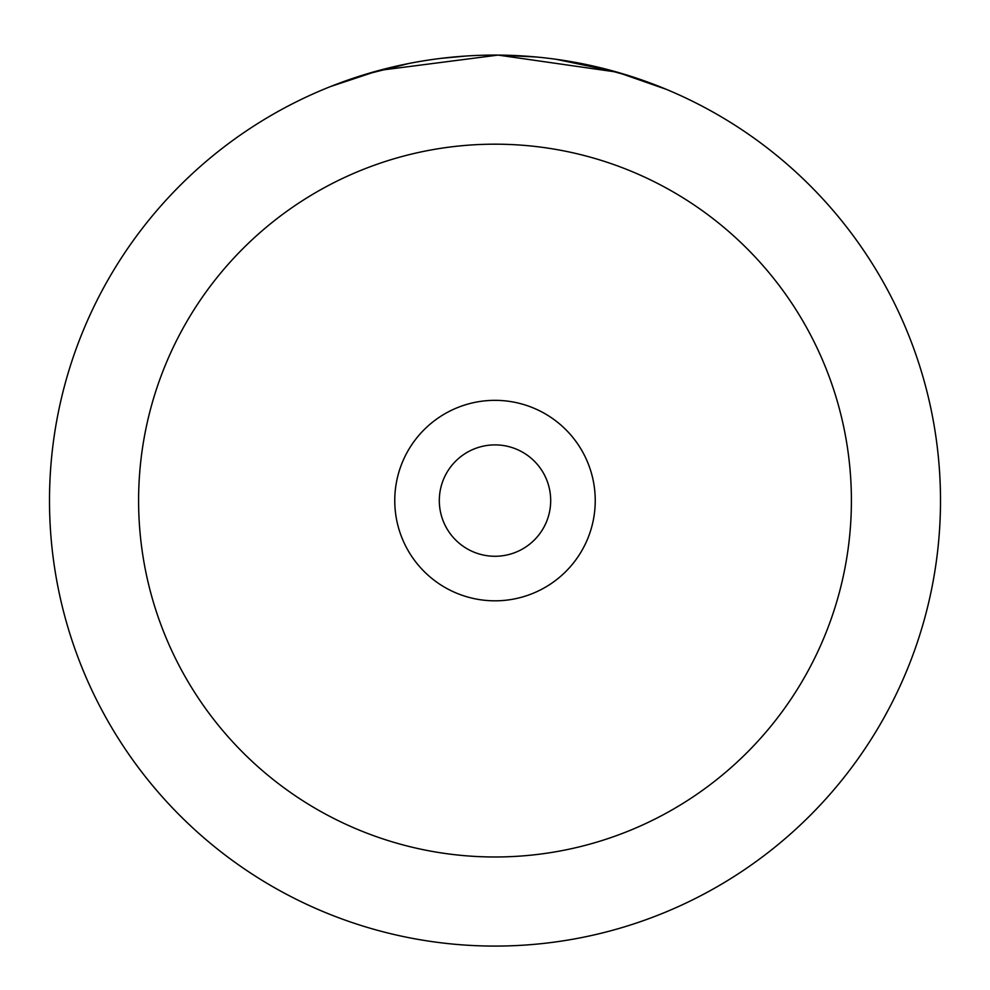 <?xml version="1.0" encoding="UTF-8"?>
<svg xmlns="http://www.w3.org/2000/svg" width="990" height="990" viewBox="0 0 990 990"><rect width="100%" height="100%" fill="white"/><g stroke="black" fill="none" stroke-linecap="round" stroke-linejoin="round"><path stroke-width="1.49" d="M363.466 74.943L408.647 63.533M441.156 58.348L466.835 55.972M666.344 89.348L617.067 72.134L498.081 55.094L379.034 70.439L330.487 86.563M394.762 500.581A100.237 100.237 0 0 0 495 600.819A100.237 100.237 0 0 0 595.238 500.581A100.237 100.237 0 0 0 495 400.344A100.237 100.237 0 0 0 394.762 500.581M439.312 500.581A55.688 55.688 0 0 0 495 556.269A55.688 55.688 0 0 0 550.688 500.581A55.688 55.688 0 0 0 495 444.894A55.688 55.688 0 0 0 439.312 500.581M49.5 500.581A445.5 445.5 0 0 1 495 55.081A445.5 445.5 0 0 1 940.5 500.581A445.5 445.5 0 0 1 495 946.081A445.5 445.5 0 0 1 49.5 500.581A445.5 445.5 0 0 0 495 946.081A445.5 445.5 0 0 0 940.5 500.581M377.091 70.971L377.722 70.797M498.081 55.094L536.308 56.999M563.496 60.378L586.266 64.523M596.648 66.825L632.697 76.898M630.63 76.23L617.364 72.221M615.681 71.738L555.996 59.276M851.4 500.581A356.4 356.4 0 0 0 495 144.181A356.4 356.4 0 0 0 138.6 500.581A356.4 356.4 0 0 0 495 856.981A356.4 356.4 0 0 0 851.4 500.581"/></g></svg>
